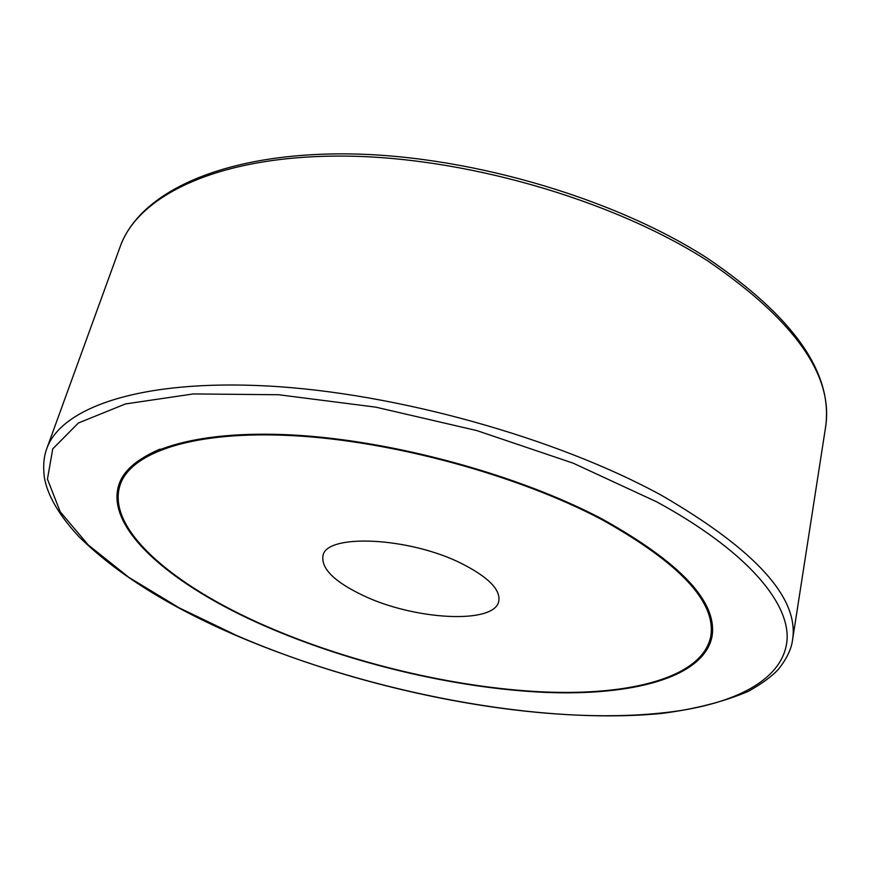 <?xml version="1.0" encoding="UTF-8"?>
<svg xmlns="http://www.w3.org/2000/svg" width="870" height="870" viewBox="0 0 870 870"><rect width="100%" height="100%" fill="white"/><g stroke="black" fill="none" stroke-linecap="round" stroke-linejoin="round"><path stroke-width="1.3" d="M362.91 595.385C334.526 581.834 321.204 568.697 322.933 555.952C325.576 533.288 409.498 536.975 462.122 563.793C488.396 577.212 500.62 589.653 498.804 601.105C494.834 624.66 414.327 620.147 362.91 595.385M126.977 526.317C117.776 511.31 115.166 497.194 119.146 483.959M265.644 626.356C172.684 585.999 104.291 528.732 118.951 484.514C129.728 451.541 193.053 429.617 292.896 435.011C392.522 440.383 518.313 474.694 602.377 519.118C681.297 563.173 717.826 602.388 711.975 636.775C703.482 677.85 631.75 696.228 543.424 692.313C454.314 688.05 350.414 663.234 265.644 626.356M160.189 449.083C138.395 458.196 125.16 469.789 120.506 483.883L120.125 484.981C105.553 528.982 173.576 585.988 266.155 626.193C350.588 662.94 454.096 687.659 542.869 691.911C630.848 695.815 702.253 677.512 710.714 636.622C716.543 602.355 680.133 563.292 601.485 519.412C517.748 475.172 392.522 441.025 293.331 435.685C193.923 430.313 130.848 452.15 120.125 484.981M710.714 636.622L710.92 635.47C713.628 620.886 707.625 604.346 692.901 585.858M712.073 636.198C709.18 649.705 700.089 660.83 684.799 669.541M707.027 257.998C794.005 316.974 833.504 373.513 825.51 427.616C833.917 375.829 794.604 320.214 707.549 260.772C611.24 198.969 460.991 155.915 339.441 156.067C217.609 156.187 138.08 195.598 120.223 246.525L46.73 448.757C43.75 456.793 42.956 466.374 44.37 477.499C47.513 495.465 58.964 515.116 78.746 536.475C116.221 573.461 168.736 606.499 236.303 635.578C370 692.737 539.063 725.319 661.994 713.422C695.206 709.061 724.036 701.688 748.483 691.28C761.957 683.679 771.973 676.316 778.53 669.182C786.741 658.699 791.395 649.053 792.494 640.244C799.563 598.419 755.921 550.134 661.57 495.378C557.202 438.078 395.883 392.946 268.351 386.041C140.494 379.059 60.943 407.595 46.73 448.757M656.676 501.827L573.112 463.144L476.825 430.585L375.786 407.149L278.672 394.741L193.314 393.936L125.498 403.93L78.398 422.994L52.755 448.844L47.448 479.142L60.215 511.788L88.283 544.979L128.803 577.343L179.1 607.793L236.76 635.557C377.939 696.544 562.596 729.941 684.277 709.953C743.97 699.73 785.469 675.511 787.154 638.047C788.242 600.615 744.524 549.666 656.676 501.827M120.223 246.525C139.494 193.086 219.925 154.229 340.855 153.859C461.709 153.566 610.696 196.185 706.679 257.77M825.51 427.616L792.494 640.244"/></g></svg>

